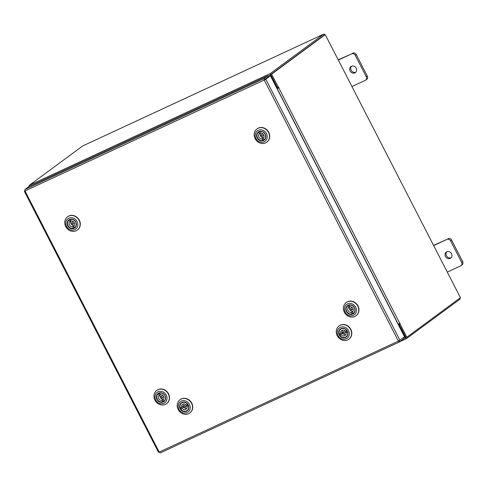 <?xml version="1.0" encoding="UTF-8"?>
<svg xmlns="http://www.w3.org/2000/svg" width="487" height="487" viewBox="0 0 487 487"><rect width="100%" height="100%" fill="white"/><g stroke="black" fill="none" stroke-linecap="round" stroke-linejoin="round"><path stroke-width="0.73" d="M446.816 251.791A3.738 3.33 -126.4 0 0 446.305 252.096A3.738 3.33 -126.4 0 0 445.648 256.801A3.738 3.33 -126.4 0 0 450.225 258.414A3.738 3.33 -126.4 0 0 450.737 258.11A3.738 3.33 -126.4 0 0 451.394 253.404A3.738 3.33 -126.4 0 0 446.816 251.791M446.853 251.773A3.738 3.33 -126.4 0 0 446.859 256.326A3.738 3.33 -126.4 0 0 451.212 257.678M447.291 272.087L460.611 265.908A2.843 2.532 -126.4 0 0 461.006 265.677A2.843 2.532 -126.4 0 0 461.627 262.316L450.591 240.846A2.843 2.532 -126.4 0 0 446.993 239.403L433.667 245.582M461.627 262.316L462.65 261.562L451.619 240.097L450.591 240.846M446.993 239.403L433.552 245.357M448.016 238.648A2.843 2.532 53.6 0 1 451.619 240.097M462.65 261.562A2.843 2.532 53.6 0 1 462.029 264.922L461.006 265.677M351.468 66.256A3.738 3.33 -126.4 0 0 350.95 66.567A3.738 3.33 -126.4 0 0 350.299 71.272A3.738 3.33 -126.4 0 0 354.871 72.886A3.738 3.33 -126.4 0 0 355.388 72.581A3.738 3.33 -126.4 0 0 356.04 67.87A3.738 3.33 -126.4 0 0 351.468 66.256M351.504 66.244A3.738 3.33 -126.4 0 0 351.511 70.798A3.738 3.33 -126.4 0 0 355.857 72.149M351.937 86.558L365.262 80.373A2.843 2.532 -126.4 0 0 365.652 80.142A2.843 2.532 -126.4 0 0 366.279 76.788L355.242 55.317A2.843 2.532 -126.4 0 0 351.644 53.868L338.319 60.053M366.279 76.788L367.301 76.033L356.265 54.562L355.242 55.317M351.644 53.868L338.203 59.822M352.667 53.113A2.843 2.532 53.6 0 1 356.265 54.562M367.301 76.033A2.843 2.532 53.6 0 1 366.681 79.387L365.652 80.142M264.654 79.746L264.246 80.045L264.112 78.535L264.654 79.746L270.425 75.802L404.575 336.84L398.415 341.113L399.474 341.929L398.969 340.937L399.541 340.516M399.383 341.971L160.247 452.916L399.431 341.953L404.107 338.514L403.607 337.552M160.29 452.892L159.2 452.088L158.61 452.216M264.246 80.045L24.453 191.178L25.032 191.02L159.2 452.088L398.415 341.113L264.246 80.045L265.799 79.217L264.891 79.637M399.949 340.249L265.799 79.217L270.425 75.802M25.032 191.02L24.928 189.504L28.776 186.661L267.966 75.698L264.112 78.535L24.928 189.504M264.624 79.527L268.471 76.69L267.966 75.698M24.94 190.819L24.453 191.178L24.989 190.928M399.736 341.734L406.456 338.617A1.309 0.584 65.1 0 1 405.428 337.783L398.871 325.024L398.579 325.158M405.981 337.607L399.273 324.726L398.53 325.072M398.871 325.024L399.273 324.726M276.671 87.952L276.963 87.818L270.407 75.059A1.309 0.584 65.1 0 1 270.285 73.543L323.764 34.108A1.309 0.584 65.1 0 1 323.812 34.084L82.76 145.911A1.309 0.584 -114.9 0 1 82.814 145.893M276.963 87.818L277.365 87.52L270.809 74.761M460.02 298.007A1.309 0.584 65.1 0 1 459.978 299.152L406.499 338.593A1.309 0.584 65.1 0 1 406.456 338.617M82.76 145.911A1.309 0.584 -114.9 0 0 82.717 145.936L29.238 185.37L270.285 73.543M270.79 74.535L324.275 35.101M324.792 34.839A1.309 0.584 65.1 0 0 323.812 34.084M29.183 186.472A1.309 0.584 -114.9 0 1 29.238 185.37M399.279 323.758L399.103 324.391L400.01 323.971L400.04 323.271L398.153 324.33M277.091 88.78L278.972 87.721L278.728 87.222L277.535 87.849L270.723 74.59L271.63 74.17L278.442 87.429M277.048 88.689L278.972 87.721M400.01 323.971L406.828 337.235L460.446 297.691L325.249 34.626L271.63 74.17M399.103 324.391L405.921 337.655L406.828 337.235M277.925 87.672L278.065 88.141M325.249 34.626L270.723 74.59M162.104 393.009A5.004 4.462 53.6 0 1 165.519 399.188A5.004 4.462 53.6 0 1 159.888 402.067A5.004 4.462 53.6 0 1 156.467 395.888A5.004 4.462 53.6 0 1 162.104 393.009M158.245 400.558A4.706 4.2 -126.4 0 0 160.059 401.72A4.706 4.2 -126.4 0 0 163.894 401.251A4.706 4.2 -126.4 0 0 165.379 396.935A4.706 4.2 -126.4 0 0 162.147 393.198A4.706 4.2 -126.4 0 0 158.305 393.673A4.706 4.2 -126.4 0 0 157.301 399.273M162.433 391.682A6.471 5.771 -126.4 0 0 155.14 395.401A6.471 5.771 -126.4 0 0 159.559 403.4A6.471 5.771 -126.4 0 0 166.852 399.675A6.471 5.771 -126.4 0 0 162.433 391.682M159.809 404.52A8.242 7.348 53.6 0 1 154.16 397.982A8.242 7.348 53.6 0 1 156.747 390.434A8.242 7.348 53.6 0 1 163.462 389.606A8.242 7.348 53.6 0 1 169.117 396.144A8.242 7.348 53.6 0 1 166.53 403.699A8.242 7.348 53.6 0 1 159.809 404.52M156.857 390.355A8.242 7.348 53.6 0 1 156.96 390.276A8.242 7.348 53.6 0 1 163.681 389.448A8.242 7.348 53.6 0 1 169.33 395.986A8.242 7.348 53.6 0 1 166.743 403.54A8.242 7.348 53.6 0 1 166.633 403.613M161.465 398.232A0.852 0.761 -126.4 0 0 160.698 396.716A0.852 0.761 -126.4 0 0 161.465 398.232M163.096 397.027A0.852 0.761 -126.4 0 0 163.504 396.345M162.877 395.493A0.852 0.761 -126.4 0 0 162.104 395.681M161.867 400.308L162.64 401.836A4.681 4.17 53.6 0 1 157.319 399.31A4.681 4.17 53.6 0 1 158.305 393.709A4.681 4.17 53.6 0 1 158.464 393.599L159.237 395.121A2.989 2.666 -126.4 0 0 158.646 398.585A2.989 2.666 -126.4 0 0 161.867 400.308L162.853 399.584A2.989 2.666 -126.4 0 0 163.303 399.456M159.237 395.121L160.18 394.427M160.278 394.61A2.989 2.666 -126.4 0 0 160.29 397.404M160.917 398.256A2.989 2.666 -126.4 0 0 163.541 399.097M159.602 393.052L159.517 393.119A4.681 4.17 53.6 0 1 164.843 395.639A4.681 4.17 53.6 0 1 163.857 401.239A4.681 4.17 53.6 0 1 163.699 401.355L162.926 399.827A2.989 2.666 -126.4 0 0 163.516 396.363A2.989 2.666 -126.4 0 0 160.29 394.64L159.517 393.119M163.589 401.136L162.64 401.836M179.685 405.251A5.004 4.462 53.6 0 1 185.303 402.335A5.004 4.462 53.6 0 1 188.749 408.496A5.004 4.462 53.6 0 1 183.136 411.412A5.004 4.462 53.6 0 1 179.685 405.251M181.468 409.89A4.706 4.2 -126.4 0 0 187.118 410.584A4.706 4.2 -126.4 0 0 188.591 408.325A4.706 4.2 -126.4 0 0 186.643 403.23A4.706 4.2 -126.4 0 0 181.529 403.005A4.706 4.2 -126.4 0 0 180.062 405.263A4.706 4.2 -126.4 0 0 180.835 409.129L182.229 408.483A2.989 2.666 -126.4 0 0 186.077 409.214A2.989 2.666 -126.4 0 0 186.971 406.286L188.366 405.641A4.681 4.17 53.6 0 1 187.081 410.578A4.681 4.17 53.6 0 1 180.835 409.129L182.229 408.483M178.358 404.77A6.471 5.771 -126.4 0 0 182.82 412.745A6.471 5.771 -126.4 0 0 190.082 408.977A6.471 5.771 -126.4 0 0 185.62 401.002A6.471 5.771 -126.4 0 0 178.358 404.77M192.328 409.074A8.242 7.348 53.6 0 1 189.753 413.031A8.242 7.348 53.6 0 1 180.805 412.641A8.242 7.348 53.6 0 1 177.396 403.723A8.242 7.348 53.6 0 1 179.971 399.766A8.242 7.348 53.6 0 1 188.919 400.162A8.242 7.348 53.6 0 1 192.328 409.074M180.08 399.693A8.242 7.348 53.6 0 1 180.184 399.608A8.242 7.348 53.6 0 1 189.133 400.004A8.242 7.348 53.6 0 1 192.542 408.916A8.242 7.348 53.6 0 1 189.967 412.873A8.242 7.348 53.6 0 1 189.857 412.952M184.999 406.487A0.852 0.761 -126.4 0 0 183.611 407.132A0.852 0.761 -126.4 0 0 184.999 406.487M184.81 407.497L186.442 406.292A0.852 0.761 -126.4 0 0 186.491 405.087M186.101 404.825A0.852 0.761 -126.4 0 0 185.431 404.922L183.8 406.128M186.971 406.286L187.958 405.555A2.989 2.666 -126.4 0 0 187.72 404.959A2.989 2.666 -126.4 0 0 187.513 404.612M181.639 407.339L180.245 407.984A4.681 4.17 53.6 0 1 181.529 403.047A4.681 4.17 53.6 0 1 187.775 404.49L186.381 405.135A2.989 2.666 -126.4 0 0 182.528 404.405A2.989 2.666 -126.4 0 0 181.639 407.339L182.625 406.608A2.989 2.666 -126.4 0 0 182.862 407.211A2.989 2.666 -126.4 0 0 183.215 407.759M183.508 406.73A2.989 2.666 -126.4 0 0 183.514 406.736A2.989 2.666 -126.4 0 1 183.483 403.985M184.141 407.589A2.989 2.666 -126.4 0 0 186.764 408.435M181.322 407.485A4.681 4.17 -126.4 0 0 181.493 407.844A4.681 4.17 -126.4 0 0 181.821 408.404M187.958 405.555L188.323 405.391M338.763 331.452A5.004 4.462 53.6 0 1 344.376 328.536A5.004 4.462 53.6 0 1 347.828 334.703A5.004 4.462 53.6 0 1 342.209 337.613A5.004 4.462 53.6 0 1 338.763 331.452M340.541 336.091A4.706 4.2 -126.4 0 0 346.196 336.785A4.706 4.2 -126.4 0 0 347.663 334.526A4.706 4.2 -126.4 0 0 345.721 329.431A4.706 4.2 -126.4 0 0 340.608 329.206A4.706 4.2 -126.4 0 0 339.135 331.47A4.706 4.2 -126.4 0 0 339.908 335.33L341.302 334.685A2.989 2.666 -126.4 0 0 345.155 335.421A2.989 2.666 -126.4 0 0 346.044 332.487L347.438 331.842A4.681 4.17 53.6 0 1 346.154 336.779A4.681 4.17 53.6 0 1 339.908 335.33L341.302 334.685M337.43 330.971A6.471 5.771 -126.4 0 0 341.892 338.946A6.471 5.771 -126.4 0 0 349.155 335.178A6.471 5.771 -126.4 0 0 344.693 327.203A6.471 5.771 -126.4 0 0 337.43 330.971M351.401 335.275A8.242 7.348 53.6 0 1 348.826 339.232A8.242 7.348 53.6 0 1 339.877 338.842A8.242 7.348 53.6 0 1 336.474 329.924A8.242 7.348 53.6 0 1 339.043 325.967A8.242 7.348 53.6 0 1 347.992 326.363A8.242 7.348 53.6 0 1 351.401 335.275M339.153 325.894A8.242 7.348 53.6 0 1 339.262 325.809A8.242 7.348 53.6 0 1 348.211 326.205A8.242 7.348 53.6 0 1 351.614 335.117A8.242 7.348 53.6 0 1 349.039 339.074A8.242 7.348 53.6 0 1 348.936 339.153M344.072 332.694A0.852 0.761 -126.4 0 0 342.69 333.333A0.852 0.761 -126.4 0 0 344.072 332.694M343.883 333.698L345.52 332.493A0.852 0.761 -126.4 0 0 345.569 331.288M345.173 331.026A0.852 0.761 -126.4 0 0 344.504 331.123L342.872 332.329M346.044 332.487L347.03 331.763A2.989 2.666 -126.4 0 0 346.793 331.16A2.989 2.666 -126.4 0 0 346.586 330.813M340.711 333.54L339.317 334.185A4.681 4.17 53.6 0 1 340.602 329.249A4.681 4.17 53.6 0 1 346.847 330.691L345.453 331.337A2.989 2.666 -126.4 0 0 341.606 330.606A2.989 2.666 -126.4 0 0 340.711 333.54L341.697 332.81A2.989 2.666 -126.4 0 0 341.935 333.412A2.989 2.666 -126.4 0 0 342.288 333.96M342.586 332.938L342.586 332.938A2.989 2.666 -126.4 0 1 342.556 330.186M343.213 333.79A2.989 2.666 -126.4 0 0 345.837 334.636M340.395 333.686A4.681 4.17 -126.4 0 0 340.565 334.045A4.681 4.17 -126.4 0 0 340.894 334.606M347.03 331.763L347.395 331.592M72.886 219.406A5.004 4.462 53.6 0 1 76.301 225.584A5.004 4.462 53.6 0 1 70.664 228.464A5.004 4.462 53.6 0 1 67.249 222.285A5.004 4.462 53.6 0 1 72.886 219.406M69.02 226.948A4.706 4.2 -126.4 0 0 70.84 228.117A4.706 4.2 -126.4 0 0 74.675 227.642A4.706 4.2 -126.4 0 0 76.155 223.332A4.706 4.2 -126.4 0 0 72.922 219.594A4.706 4.2 -126.4 0 0 69.087 220.063A4.706 4.2 -126.4 0 0 68.077 225.67M73.208 218.073A6.471 5.771 -126.4 0 0 65.915 221.798A6.471 5.771 -126.4 0 0 70.341 229.791A6.471 5.771 -126.4 0 0 77.628 226.071A6.471 5.771 -126.4 0 0 73.208 218.073M70.591 230.917A8.242 7.348 53.6 0 1 64.935 224.379A8.242 7.348 53.6 0 1 67.529 216.831A8.242 7.348 53.6 0 1 74.243 216.003A8.242 7.348 53.6 0 1 79.898 222.541A8.242 7.348 53.6 0 1 77.305 230.089A8.242 7.348 53.6 0 1 70.591 230.917M67.632 216.752A8.242 7.348 53.6 0 1 67.742 216.672A8.242 7.348 53.6 0 1 74.456 215.844A8.242 7.348 53.6 0 1 80.111 222.382A8.242 7.348 53.6 0 1 77.524 229.931A8.242 7.348 53.6 0 1 77.415 230.01M72.246 224.629A0.852 0.761 -126.4 0 0 71.473 223.113A0.852 0.761 -126.4 0 0 72.246 224.629M73.878 223.423A0.852 0.761 -126.4 0 0 74.286 222.742M73.659 221.889A0.852 0.761 -126.4 0 0 72.886 222.078M72.648 226.705L73.421 228.226A4.681 4.17 53.6 0 1 68.095 225.706A4.681 4.17 53.6 0 1 69.081 220.106A4.681 4.17 53.6 0 1 69.245 219.996L70.018 221.518A2.989 2.666 -126.4 0 0 69.422 224.982A2.989 2.666 -126.4 0 0 72.648 226.705L73.634 225.98A2.989 2.666 -126.4 0 0 74.079 225.846M70.018 221.518L70.962 220.818M71.053 221.007A2.989 2.666 -126.4 0 0 71.065 223.795M71.692 224.653A2.989 2.666 -126.4 0 0 74.316 225.493M70.384 219.448L70.298 219.509A4.681 4.17 53.6 0 1 75.625 222.035A4.681 4.17 53.6 0 1 74.639 227.636A4.681 4.17 53.6 0 1 74.474 227.746L73.701 226.224A2.989 2.666 -126.4 0 0 74.298 222.76A2.989 2.666 -126.4 0 0 71.072 221.037L70.298 219.509M74.365 227.532L73.421 228.226M351.535 305.13A5.004 4.462 53.6 0 1 354.95 311.309A5.004 4.462 53.6 0 1 349.319 314.182A5.004 4.462 53.6 0 1 345.904 308.009A5.004 4.462 53.6 0 1 351.535 305.13M347.675 312.672A4.706 4.2 -126.4 0 0 349.489 313.841A4.706 4.2 -126.4 0 0 353.331 313.366A4.706 4.2 -126.4 0 0 354.81 309.05A4.706 4.2 -126.4 0 0 351.577 305.319A4.706 4.2 -126.4 0 0 347.742 305.787A4.706 4.2 -126.4 0 0 346.732 311.394M351.864 303.797A6.471 5.771 -126.4 0 0 344.571 307.522A6.471 5.771 -126.4 0 0 348.99 315.515A6.471 5.771 -126.4 0 0 356.283 311.79A6.471 5.771 -126.4 0 0 351.864 303.797M349.246 316.641A8.242 7.348 53.6 0 1 343.591 310.103A8.242 7.348 53.6 0 1 346.178 302.549A8.242 7.348 53.6 0 1 352.898 301.727A8.242 7.348 53.6 0 1 358.548 308.265A8.242 7.348 53.6 0 1 355.96 315.813A8.242 7.348 53.6 0 1 349.246 316.641M346.287 302.476A8.242 7.348 53.6 0 1 346.391 302.39A8.242 7.348 53.6 0 1 353.112 301.569A8.242 7.348 53.6 0 1 358.767 308.107A8.242 7.348 53.6 0 1 356.174 315.655A8.242 7.348 53.6 0 1 356.064 315.734M350.896 310.353A0.852 0.761 -126.4 0 0 350.129 308.837A0.852 0.761 -126.4 0 0 350.896 310.353M352.527 309.148A0.852 0.761 -126.4 0 0 352.941 308.46M352.308 307.607A0.852 0.761 -126.4 0 0 351.535 307.796M351.304 312.429L352.077 313.951A4.681 4.17 53.6 0 1 346.75 311.43A4.681 4.17 53.6 0 1 347.736 305.83A4.681 4.17 53.6 0 1 347.895 305.714L348.668 307.242A2.989 2.666 -126.4 0 0 348.077 310.706A2.989 2.666 -126.4 0 0 351.304 312.429L352.29 311.698A2.989 2.666 -126.4 0 0 352.734 311.57M348.668 307.242L349.617 306.542M349.709 306.731A2.989 2.666 -126.4 0 0 349.721 309.519M350.348 310.371A2.989 2.666 -126.4 0 0 352.972 311.217M349.039 305.172L348.948 305.233A4.681 4.17 53.6 0 1 354.274 307.76A4.681 4.17 53.6 0 1 353.288 313.36A4.681 4.17 53.6 0 1 353.13 313.47L352.357 311.948A2.989 2.666 -126.4 0 0 352.947 308.484A2.989 2.666 -126.4 0 0 349.727 306.761L348.948 305.233M353.02 313.257L352.077 313.951M262.316 131.527A5.004 4.462 53.6 0 1 265.732 137.699A5.004 4.462 53.6 0 1 260.095 140.579A5.004 4.462 53.6 0 1 256.679 134.4A5.004 4.462 53.6 0 1 262.316 131.527M258.457 139.069A4.706 4.2 -126.4 0 0 260.271 140.232A4.706 4.2 -126.4 0 0 264.106 139.763A4.706 4.2 -126.4 0 0 265.585 135.447A4.706 4.2 -126.4 0 0 262.359 131.709A4.706 4.2 -126.4 0 0 258.518 132.184A4.706 4.2 -126.4 0 0 257.513 137.791M262.639 130.193A6.471 5.771 -126.4 0 0 255.352 133.919A6.471 5.771 -126.4 0 0 259.772 141.912A6.471 5.771 -126.4 0 0 267.065 138.186A6.471 5.771 -126.4 0 0 262.639 130.193M260.021 143.032A8.242 7.348 53.6 0 1 254.366 136.5A8.242 7.348 53.6 0 1 256.959 128.945A8.242 7.348 53.6 0 1 263.674 128.124A8.242 7.348 53.6 0 1 269.329 134.655A8.242 7.348 53.6 0 1 266.742 142.21A8.242 7.348 53.6 0 1 260.021 143.032M257.069 128.866A8.242 7.348 53.6 0 1 257.173 128.787A8.242 7.348 53.6 0 1 263.887 127.965A8.242 7.348 53.6 0 1 269.542 134.497A8.242 7.348 53.6 0 1 266.955 142.052A8.242 7.348 53.6 0 1 266.846 142.131M261.677 136.744A0.852 0.761 -126.4 0 0 260.91 135.234A0.852 0.761 -126.4 0 0 261.677 136.744M263.309 135.544A0.852 0.761 -126.4 0 0 263.717 134.856M263.09 134.004A0.852 0.761 -126.4 0 0 262.316 134.193M262.079 138.825L262.852 140.347A4.681 4.17 53.6 0 1 257.532 137.827A4.681 4.17 53.6 0 1 258.518 132.22A4.681 4.17 53.6 0 1 258.676 132.111L259.449 133.633A2.989 2.666 -126.4 0 0 258.853 137.103A2.989 2.666 -126.4 0 0 262.079 138.825L263.065 138.095A2.989 2.666 -126.4 0 0 263.51 137.967M259.449 133.633L260.393 132.939M260.49 133.121A2.989 2.666 -126.4 0 0 260.496 135.916M261.129 136.768A2.989 2.666 -126.4 0 0 263.747 137.614M259.815 131.569L259.729 131.63A4.681 4.17 53.6 0 1 265.056 134.15A4.681 4.17 53.6 0 1 264.07 139.757A4.681 4.17 53.6 0 1 263.911 139.866L263.138 138.345A2.989 2.666 -126.4 0 0 263.729 134.875A2.989 2.666 -126.4 0 0 260.502 133.152L259.729 131.63M263.802 139.647L262.852 140.347M405.428 337.783L404.052 338.416M268.167 76.1L270.407 75.059M406.401 338.635L399.76 341.716M82.717 145.936L323.764 34.108M398.287 324.269L277.231 88.719M278.771 87.873L399.827 323.423M399.377 324.19L400.284 323.77M158.506 452.326L24.35 191.281M161.587 398.159L163.218 396.96M163.857 401.239L164.259 400.947M158.305 393.709L158.701 393.417M160.576 396.789L162.208 395.584M181.529 403.047L181.925 402.749M187.081 410.578L187.483 410.285M340.602 329.249L341.003 328.95M346.154 336.779L346.555 336.487M72.368 224.556L74 223.35M74.639 227.636L75.035 227.344M69.081 220.106L69.483 219.814M71.352 223.186L72.989 221.981M351.017 310.28L352.649 309.075M353.288 313.36L353.69 313.068M347.736 305.83L348.132 305.532M350.007 308.91L351.638 307.705M261.799 136.677L263.43 135.471M264.07 139.757L264.465 139.459M258.518 132.22L258.914 131.928M260.788 135.301L262.42 134.102"/></g></svg>
